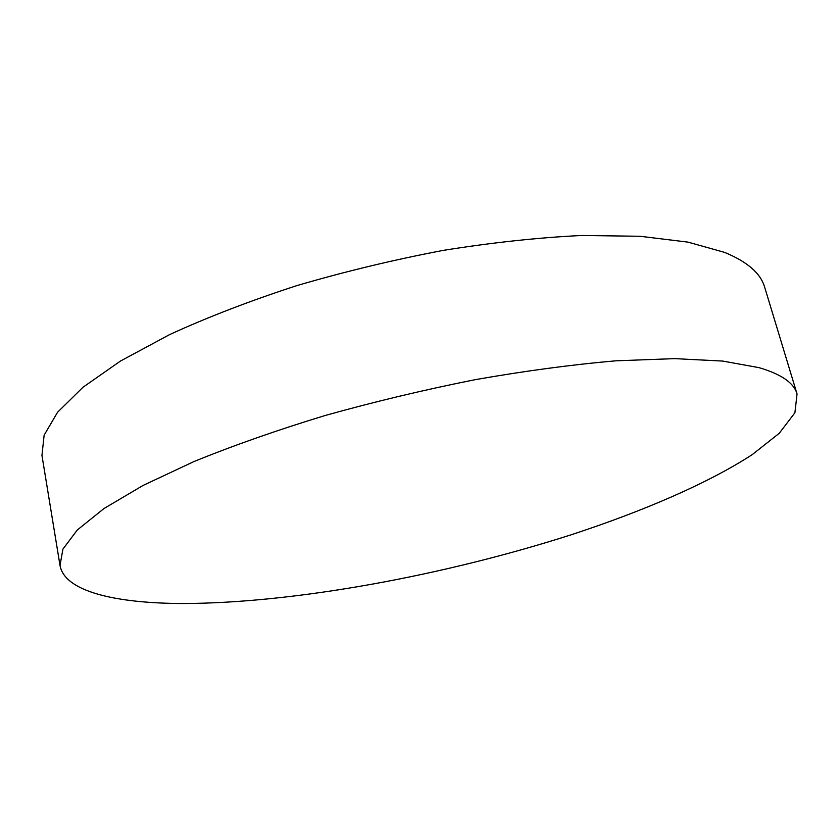 <?xml version="1.0" encoding="UTF-8"?>
<svg xmlns="http://www.w3.org/2000/svg" width="839" height="839" viewBox="0 0 839 839"><rect width="100%" height="100%" fill="white"/><g stroke="black" fill="none" stroke-linecap="round" stroke-linejoin="round"><path stroke-width="1.26" d="M758.98 367.639L722.746 361.074L674.734 358.631L616.025 360.812C572.177 364.608 525.245 370.89 475.252 379.658C424.482 389.768 374.393 401.724 324.987 415.546C277.122 430.145 233.462 445.467 194.029 461.523L143.05 485.445L103.963 508.549L77.324 529.975L62.935 549.084L60.009 565.465C64.655 591.663 115.866 603.367 183.342 603.524C294.94 603.147 444.093 575.502 571.39 534.716C643.649 511.014 708.242 483.212 752.331 454.549L779.263 433.27L794.911 412.757L797.05 393.952C793.977 382.941 781.287 374.163 758.98 367.639M797.05 393.952L764.665 287.221C760.721 273.399 747.381 261.789 724.644 252.403L688.053 242.135L640.105 236.273L581.92 235.476C538.638 237.552 492.503 242.513 443.506 250.337C393.837 259.765 344.944 271.521 296.838 285.617C250.295 300.761 207.925 317.058 169.73 334.53L120.491 361.043L82.914 387.314L57.534 412.295L44.131 435.179L41.95 455.409L60.009 565.465"/></g></svg>
